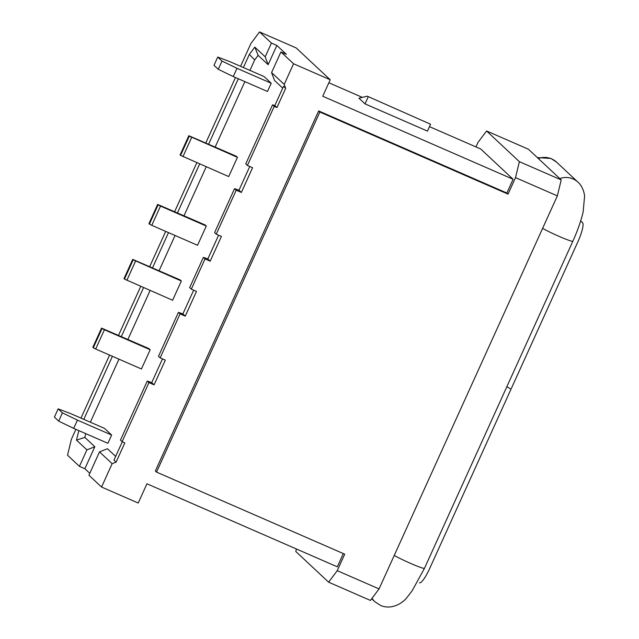 <?xml version="1.0" encoding="UTF-8"?>
<svg xmlns="http://www.w3.org/2000/svg" width="639" height="639" viewBox="0 0 639 639"><rect width="100%" height="100%" fill="white"/><g stroke="black" fill="none" stroke-linecap="round" stroke-linejoin="round"><path stroke-width="0.96" d="M254.801 47.102L265.201 56.823L268.14 64.691L258.132 55.337L254.801 47.102L249.346 54.411L243.387 67.542M271.439 43.085L259.53 31.95L296.192 47.941L330.211 79.763L293.557 63.772L280.928 51.959L286.36 54.331L276.871 45.449L271.439 43.085L265.201 56.823M259.53 31.95L250.927 43.476L240.568 66.312M235.479 77.527L205.806 142.944M196.852 162.681L174.639 211.661M165.685 231.39L149.702 266.631M140.748 286.36L118.527 335.339M109.581 355.076L80.977 418.122M75.889 429.336L71.392 439.257L67.526 455.224L79.436 466.358L86.912 449.864L76.512 440.135L78.821 430.606M83.797 419.352L112.4 356.306M121.354 336.569L143.567 287.59M152.521 267.861L168.504 232.62M177.458 212.891L199.672 163.911M208.626 144.174L238.299 78.757M122.297 441.765L113.974 460.12L116.106 462.117L112.144 463.682L99.516 451.869L107.448 448.738L115.651 456.414M112.144 463.682L101.553 487.038L88.925 475.232L99.516 451.869M328.63 582.193L337.24 570.675L344.717 554.181L156.531 472.101L319.859 112.049L508.045 194.128L515.529 177.634L519.387 161.675L561.21 179.91L557.352 195.877L379.055 588.91L370.452 600.436L328.63 582.193L295.801 551.481L296.4 548.981M337.24 570.675L379.055 588.91M557.352 195.877L515.529 177.634M147.266 381.044L148.927 382.601L122.121 441.693L120.459 440.135L147.266 381.044L151.715 382.625L154.087 384.846L165.309 360.108L160.149 357.864L158.488 356.306L178.433 312.335L180.094 313.885L160.149 357.864M272.565 104.82L274.227 106.37L247.421 165.469L245.759 163.911L272.565 104.82L274.81 105.563L283.54 86.321L285.673 88.318L276.943 107.56L274.81 105.563M101.553 487.038L138.208 503.029L146.938 483.787L337.296 566.817L343.311 553.566M156.531 472.101L155.341 470.999L318.669 110.938L506.863 193.018L513.093 179.271L322.735 96.249L330.211 79.763M234.545 188.649L236.198 190.198L216.254 234.178L214.592 232.628L234.545 188.649L238.986 190.23L241.358 192.451L252.581 167.714L247.421 165.469M203.37 257.365L205.031 258.915L191.317 289.147L189.655 287.598L203.37 257.365L207.819 258.947L210.191 261.167L221.413 236.43L216.254 234.178M367.265 96.193L358.926 98.182L365.005 103.861L427.459 131.099L430.574 124.23L367.265 96.193L430.574 124.23M513.093 179.271L480.736 149.007L429.48 126.65M362.329 97.368L328.853 82.766M561.21 179.91L528.373 149.199L486.559 130.963L477.948 142.489L475.943 146.914M486.559 130.963L519.387 161.675M506.863 193.018L508.045 194.128M368.12 96.992L365.005 103.861M282.718 88.118L274.514 80.442L271.575 72.574L280.928 51.959M271.575 72.574L284.203 84.388L285.673 88.318M293.557 63.772L284.203 84.388M85.738 433.625L84.835 437.38L94.836 446.733L84.867 468.722L89.787 473.331M84.867 468.722L79.436 466.358M162.49 358.878L151.715 382.625M193.657 290.17L182.882 313.917L178.433 312.335M218.594 235.2L207.819 258.947M249.761 166.483L238.986 190.23M148.927 382.601L154.087 384.846M182.882 313.917L185.254 316.137L196.477 291.4L191.317 289.147M180.094 313.885L185.254 316.137M205.031 258.915L210.191 261.167M236.198 190.198L241.358 192.451M274.227 106.37L276.943 107.56M116.106 462.117L124.837 442.875L122.121 441.693M318.669 110.938L319.859 112.049M258.132 55.337L254.689 59.946L249.346 54.411M254.689 59.946L249.945 70.402M244.865 81.616L215.183 147.034M206.229 166.771L184.016 215.75M175.062 235.479L159.079 270.72M150.125 290.449L127.912 339.429M118.958 359.166L90.363 422.211M84.835 437.38L76.512 440.135M94.836 446.733L86.912 449.864M276.871 45.449L268.14 64.691M104.413 329.772L150.173 349.733L148.983 348.622L101.545 328.111L92.815 347.352L93.294 347.792L102.016 328.55L104.413 329.772L95.682 349.014L93.294 347.792M150.173 349.733L141.443 368.967L95.682 349.014M133.192 259.841L181.34 281.016L180.15 279.906L132.712 259.394L123.99 278.636L124.461 279.083L133.192 259.841L132.712 259.394M181.34 281.016L172.61 300.258L124.461 279.083M160.517 206.093L206.277 226.046L205.087 224.936L157.649 204.424L148.919 223.666L149.398 224.113L158.121 204.871L160.517 206.093L151.786 225.327L149.398 224.113M206.277 226.046L197.547 245.288L151.786 225.327M189.296 136.155L237.444 157.338L236.254 156.228L188.817 135.716L180.094 154.95L180.565 155.397L189.296 136.155L188.817 135.716M237.444 157.338L228.714 176.572L180.565 155.397M73.685 428.37L107.895 443.29L111.641 435.047L77.423 420.127L73.685 428.37L58.676 421.117L62.422 412.866L77.423 420.127M58.676 421.117L54.411 417.123L58.149 408.872L70.306 413.465L104.516 428.386L111.641 435.047M222.005 61.056L237.005 68.317L233.267 76.56L267.485 91.481L271.224 83.238L264.107 76.576L229.888 61.656L217.739 57.063L213.993 65.314L218.266 69.308L222.005 61.056L217.739 57.063M233.267 76.56L218.266 69.308M58.149 408.872L62.422 412.866M191.684 137.377L182.962 156.619M158.121 204.871L157.649 204.424M135.58 261.063L126.857 280.305M102.016 328.55L101.545 328.111M271.224 83.238L237.005 68.317M419.432 582.792A18.156 3.682 113.6 0 0 429.536 568.814L511.008 389.199L506.871 386.675M511.384 388.376L577.904 241.742A18.156 3.682 113.6 0 0 582.536 222.588L580.699 220.87M537.359 157.601L550.938 158.44L556.529 162.114L577.976 182.179C580.188 183.904 583.79 189.008 584.589 196.013L583.175 211.797C580.987 221.07 577.536 230.887 572.84 241.238A18.156 1.278 -155.6 0 1 559.157 236.406A18.156 1.278 -155.6 0 1 542.615 228.355M394.247 555.427A18.156 1.278 24.4 0 0 410.789 563.478A18.156 1.278 24.4 0 0 424.472 568.319L412.147 590.771L407.41 596.962C403.193 602.857 391.875 610.341 380.477 605.413L374.885 601.73L371.706 598.759M372.05 598.296A18.156 17.732 133.1 0 0 374.885 601.73M577.976 182.179A18.156 17.732 133.1 0 0 573.055 178.944A18.156 17.732 133.1 0 0 559.788 178.585M556.529 162.114A18.156 17.732 133.1 0 0 551.609 158.887A18.156 17.732 133.1 0 0 538.342 158.52M572.84 241.238L424.472 568.319"/></g></svg>
